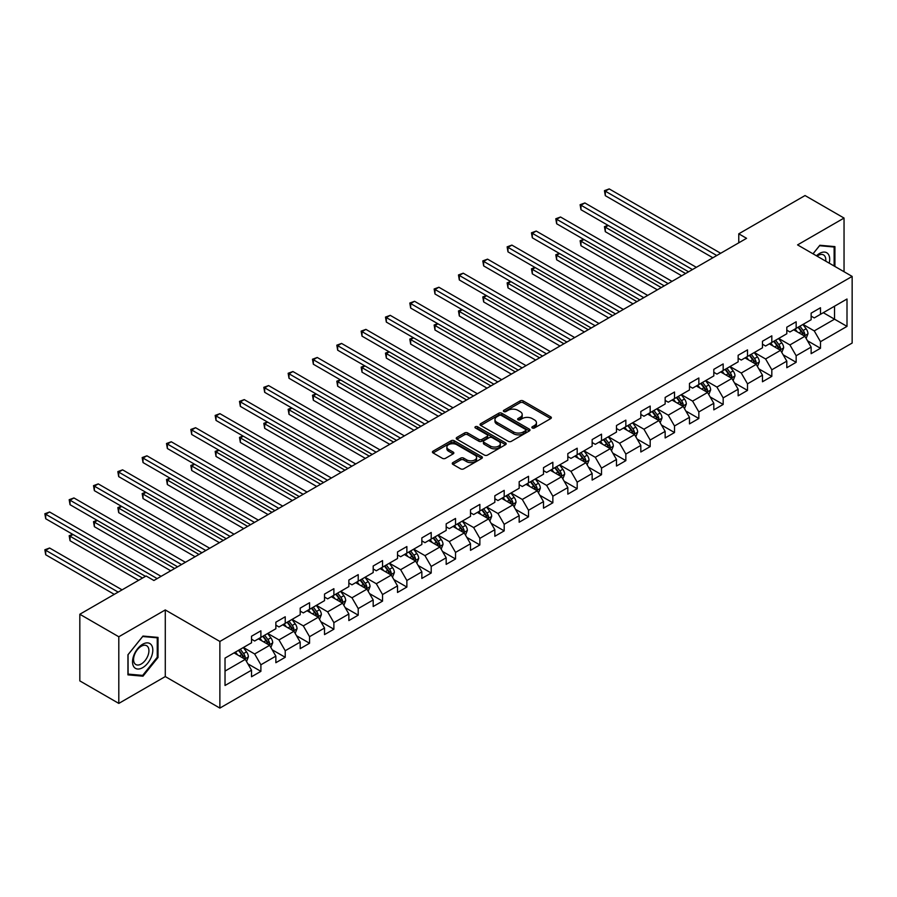 <?xml version="1.0" encoding="UTF-8"?>
<svg xmlns="http://www.w3.org/2000/svg" width="897" height="897" viewBox="0 0 897 897"><rect width="100%" height="100%" fill="white"/><g stroke="black" fill="none" stroke-linecap="round" stroke-linejoin="round"><path stroke-width="1.35" d="M532.313 427.981A1.514 0.875 0 0 0 534.455 427.981L550.724 418.596A2.164 1.245 0 0 0 551.352 417.71A2.164 1.245 0 0 0 550.724 416.825L523.164 400.914A2.164 1.245 0 0 0 520.103 400.914L503.834 410.31A1.514 0.875 0 0 0 503.396 410.927A1.514 0.875 0 0 0 503.834 411.544A1.514 0.875 0 0 0 505.975 411.544L508.083 410.321A6.929 4.003 0 0 1 517.883 410.321L520.182 411.656A6.929 4.003 0 0 1 522.211 414.481A6.929 4.003 0 0 1 520.182 417.307L518.074 418.529A1.514 0.875 0 0 0 517.636 419.146A1.514 0.875 0 0 0 518.074 419.762A1.514 0.875 0 0 0 520.215 419.762L522.323 418.551A6.929 4.003 0 0 1 532.123 418.551L534.421 419.874A6.929 4.003 0 0 1 536.451 422.7A6.929 4.003 0 0 1 534.421 425.526L532.313 426.748A1.514 0.875 0 0 0 531.865 427.364A1.514 0.875 0 0 0 532.313 427.981L532.313 426.748M452.895 462.605A2.164 1.245 0 0 0 452.267 463.491A2.164 1.245 0 0 0 452.895 464.377L460.632 468.839A2.164 1.245 0 0 0 463.693 468.839L481.756 458.412A2.164 1.245 0 0 0 482.384 457.526A2.164 1.245 0 0 0 481.756 456.64L454.196 440.73A2.164 1.245 0 0 0 451.135 440.73L433.072 451.157A2.164 1.245 0 0 0 432.432 452.043A2.164 1.245 0 0 0 433.072 452.929L442.412 458.322A2.164 1.245 0 0 0 445.473 458.322L453.198 453.86A2.164 1.245 0 0 0 453.837 452.974A2.164 1.245 0 0 0 453.198 452.088L448.567 449.419A5.797 3.341 0 0 1 446.874 447.054A5.797 3.341 0 0 1 450.451 443.959A5.797 3.341 0 0 1 456.764 444.688L474.905 455.16A5.797 3.341 0 0 1 476.599 457.526A5.797 3.341 0 0 1 473.022 460.61A5.797 3.341 0 0 1 466.709 459.892L463.693 458.143A2.164 1.245 0 0 0 460.632 458.143L452.895 462.605L452.895 464.377M165.283 609.938L118.808 636.769L79.822 614.254L79.822 680.89L118.808 703.405L165.283 676.573L219.877 708.092L219.877 641.456L165.283 609.938L165.283 676.573M844.043 271.724L844.043 218.061L797.568 244.892L852.15 276.411L219.877 641.456M844.043 218.061L805.046 195.546L738.769 233.814L738.769 242.818M79.822 614.254L146.099 575.986L153.903 580.494L746.562 238.322L738.769 233.814M508.24 441.346A2.164 1.245 0 0 0 511.301 441.346L529.365 430.919A2.164 1.245 0 0 0 530.004 430.033A2.164 1.245 0 0 0 529.365 429.158L501.804 413.248A2.164 1.245 0 0 0 498.743 413.248L480.68 423.676A2.164 1.245 0 0 0 480.052 424.561A2.164 1.245 0 0 0 480.68 425.436L508.24 441.346M476.004 428.306A1.514 0.875 0 0 1 477.54 428.519L477.54 426.725L505.56 442.894A2.164 1.245 0 0 1 506.188 443.78A2.164 1.245 0 0 1 505.56 444.665L487.497 455.093A2.164 1.245 0 0 1 484.436 455.093L456.876 439.182L456.876 437.422A2.164 1.245 0 0 0 456.248 438.297A2.164 1.245 0 0 0 456.876 439.182M456.876 437.422L464.612 432.948A2.164 1.245 0 0 1 467.673 432.948L478.841 439.407A2.164 1.245 0 0 0 481.902 439.407L487.037 436.447A2.164 1.245 0 0 0 487.665 435.561A2.164 1.245 0 0 0 487.037 434.675L475.399 427.959A1.514 0.875 0 0 1 474.962 427.342A1.514 0.875 0 0 1 475.892 426.535A1.514 0.875 0 0 1 477.54 426.725M219.877 708.092L852.15 343.046L852.15 276.411M247.864 663.825L260.892 671.348L260.892 664.778L275.861 656.133L275.861 662.704L285.224 657.299L285.224 650.729L300.192 642.084L300.192 648.654L309.555 643.25L309.555 636.679L324.523 628.035L324.523 634.605L333.886 629.212L333.886 622.63L348.855 613.985L348.855 620.567L358.217 615.163L358.217 608.581L373.186 599.947L373.186 606.518L382.548 601.113L382.548 594.543L397.517 585.898L397.517 592.469L406.868 587.064L406.868 580.494L421.848 571.849L421.848 578.419L431.199 573.015L431.199 566.444L446.179 557.799L446.179 564.37L455.53 558.977L455.53 552.395L470.51 543.75L470.51 550.332L479.861 544.928L479.861 538.357L494.841 529.712L494.841 536.283L504.192 530.878L504.192 524.308L519.172 515.663L519.172 522.233L528.524 516.829L528.524 510.258L543.492 501.614L543.492 508.184L552.855 502.78L552.855 496.209L567.823 487.564L567.823 494.135L577.186 488.742L577.186 482.16L592.155 473.515L592.155 480.097L601.517 474.692L601.517 468.122L616.486 459.477L616.486 466.048L625.848 460.643L625.848 454.073L640.817 445.428L640.817 451.998L650.179 446.594L650.179 440.023L665.148 431.379L665.148 437.949L674.51 432.545L674.51 425.974L689.479 417.329L689.479 423.9L698.841 418.507L698.841 411.925L713.81 403.28L713.81 409.862L723.173 404.457L723.173 397.887L738.141 389.242L738.141 395.812L747.504 390.408L747.504 383.838L762.472 375.193L762.472 381.763L771.824 376.359L771.824 369.788L786.804 361.143L786.804 367.714L796.155 362.31L796.155 355.739L811.135 347.094L811.135 353.665L820.486 348.271L820.486 341.69L847.003 326.385L847.003 299.015L834.524 306.213L834.524 319.186L847.003 326.385M260.892 671.348L251.53 676.753L251.53 670.182L225.024 685.487L225.024 658.106L251.53 642.801L251.53 636.231L260.892 630.826L260.892 637.397L275.861 628.752L275.861 622.182L285.224 616.777L285.224 623.359L300.192 614.714L300.192 608.132L309.555 602.728L309.555 609.31L324.523 600.665L324.523 594.083L333.886 588.69L333.886 595.26L348.855 586.616L348.855 580.045L358.217 574.641L358.217 581.211L373.186 572.566L373.186 565.996L382.548 560.591L382.548 567.162L397.517 558.517L397.517 551.947L406.868 546.542L406.868 553.124L421.848 544.479L421.848 537.897L431.199 532.493L431.199 539.075L446.179 530.43L446.179 523.859L455.53 518.455L455.53 525.025L470.51 516.38L470.51 509.81L479.861 504.406L479.861 510.976L494.841 502.331L494.841 495.761L504.192 490.356L504.192 496.927L519.172 488.282L519.172 481.711L528.524 476.307L528.524 482.889L543.492 474.244L543.492 467.662L552.855 462.258L552.855 468.839L567.823 460.195L567.823 453.624L577.186 448.22L577.186 454.79L592.155 446.145L592.155 439.575L601.517 434.17L601.517 440.741L616.486 432.096L616.486 425.526L625.848 420.121L625.848 426.692L640.817 418.047L640.817 411.476L650.179 406.072L650.179 412.654L665.148 404.009L665.148 397.427L674.51 392.023L674.51 398.604L689.479 389.96L689.479 383.389L698.841 377.985L698.841 384.555L713.81 375.91L713.81 369.34L723.173 363.935L723.173 370.506L738.141 361.861L738.141 355.29L747.504 349.886L747.504 356.457L762.472 347.812L762.472 341.241L771.824 335.837L771.824 342.419L786.804 333.774L786.804 327.192L796.155 321.788L796.155 328.369L811.135 319.724L811.135 313.154L820.486 307.749L820.486 314.32L847.003 299.015M258.392 638.843L269.627 645.324L254.647 653.969L243.423 647.488M251.53 639.202L254.647 641.007L260.892 637.397M254.647 653.969L260.892 664.778M269.627 645.324L275.861 656.133M282.723 624.794L293.958 631.275L278.978 639.92L267.755 633.439M275.861 625.153L278.978 626.958L285.224 623.359M278.978 639.92L285.224 650.729M293.958 631.275L300.192 642.084M307.054 610.745L318.289 617.226L303.309 625.871L292.086 619.39M300.192 611.104L303.309 612.909L309.555 609.31M303.309 625.871L309.555 636.679M318.289 617.226L324.523 628.035M331.385 596.696L342.62 603.188L327.64 611.832L316.417 605.34M324.523 597.066L327.64 598.86L333.886 595.26M327.64 611.832L333.886 622.63M342.62 603.188L348.855 613.985M355.717 582.658L366.951 589.138L351.972 597.783L340.748 591.302M348.855 583.016L351.972 584.81L358.217 581.211M351.972 597.783L358.217 608.581M366.951 589.138L373.186 599.947M380.048 568.608L391.271 575.089L376.303 583.734L365.079 577.253M373.186 568.967L376.303 570.772L382.548 567.162M376.303 583.734L382.548 594.543M391.271 575.089L397.517 585.898M404.379 554.559L415.603 561.04L400.634 569.685L389.41 563.204M397.517 554.918L400.634 556.723L406.868 553.124M400.634 569.685L406.868 580.494M415.603 561.04L421.848 571.849M428.71 540.51L439.934 546.991L424.965 555.635L413.73 549.155M421.848 540.869L424.965 542.674L431.199 539.075M424.965 555.635L431.199 566.444M439.934 546.991L446.179 557.799M453.041 526.461L464.265 532.953L449.296 541.597L438.061 535.105M446.179 526.831L449.296 528.625L455.53 525.025M449.296 541.597L455.53 552.395M464.265 532.953L470.51 543.75M477.372 512.422L488.596 518.903L473.627 527.548L462.392 521.067M470.51 512.781L473.627 514.575L479.861 510.976M473.627 527.548L479.861 538.357M488.596 518.903L494.841 529.712M501.703 498.373L512.927 504.854L497.958 513.499L486.723 507.018M494.841 498.732L497.958 500.537L504.192 496.927M497.958 513.499L504.192 524.308M512.927 504.854L519.172 515.663M526.034 484.324L537.258 490.805L522.289 499.45L511.055 492.969M519.172 484.683L522.289 486.488L528.524 482.889M522.289 499.45L528.524 510.258M537.258 490.805L543.492 501.614M550.354 470.275L561.589 476.756L546.621 485.4L535.386 478.92M543.492 470.633L546.621 472.439L552.855 468.839M546.621 485.4L552.855 496.209M561.589 476.756L567.823 487.564M574.685 456.225L585.92 462.717L570.952 471.362L559.717 464.87M567.823 456.595L570.952 458.389L577.186 454.79M570.952 471.362L577.186 482.16M585.92 462.717L592.155 473.515M599.017 442.187L610.252 448.668L595.283 457.313L584.048 450.832M592.155 442.546L595.283 444.34L601.517 440.741M595.283 457.313L601.517 468.122M610.252 448.668L616.486 459.477M623.348 428.138L634.583 434.619L619.603 443.264L608.379 436.783M616.486 428.497L619.603 430.302L625.848 426.692M619.603 443.264L625.848 454.073M634.583 434.619L640.817 445.428M647.679 414.089L658.914 420.57L643.934 429.215L632.71 422.734M640.817 414.448L643.934 416.253L650.179 412.654M643.934 429.215L650.179 440.023M658.914 420.57L665.148 431.379M672.01 400.04L683.245 406.52L668.265 415.165L657.041 408.684M665.148 400.398L668.265 402.204L674.51 398.604M668.265 415.165L674.51 425.974M683.245 406.52L689.479 417.329M696.341 385.99L707.576 392.482L692.596 401.127L681.372 394.635M689.479 386.36L692.596 388.154L698.841 384.555M692.596 401.127L698.841 411.925M707.576 392.482L713.81 403.28M720.672 371.952L731.907 378.433L716.927 387.078L705.704 380.597M713.81 372.311L716.927 374.105L723.173 370.506M716.927 387.078L723.173 397.887M731.907 378.433L738.141 389.242M745.003 357.903L756.227 364.384L741.258 373.029L730.035 366.548M738.141 358.262L741.258 360.067L747.504 356.457M741.258 373.029L747.504 383.838M756.227 364.384L762.472 375.193M769.334 343.854L780.558 350.335L765.59 358.979L754.366 352.499M762.472 344.213L765.59 346.018L771.824 342.419M765.59 358.979L771.824 369.788M780.558 350.335L786.804 361.143M793.666 329.804L804.889 336.285L789.921 344.93L778.686 338.449M786.804 330.163L789.921 331.968L796.155 328.369M789.921 344.93L796.155 355.739M804.889 336.285L811.135 347.094M823.3 312.694L834.524 319.186L814.252 330.892L803.017 324.4M811.135 316.125L814.252 317.919L820.486 314.32M814.252 330.892L820.486 341.69M118.808 636.769L118.808 703.405M225.024 671.079L245.296 659.373L234.061 652.893M245.296 659.373L251.53 670.182M807.468 340.748L820.486 348.271M783.137 354.797L796.155 362.31M758.806 368.846L771.824 376.359M734.475 382.884L747.504 390.408M710.144 396.934L723.173 404.457M685.813 410.983L698.841 418.507M661.481 425.032L674.51 432.545M637.15 439.082L650.179 446.594M612.819 453.12L625.848 460.643M588.488 467.169L601.517 474.692M564.168 481.218L577.186 488.742M539.837 495.267L552.855 502.78M515.506 509.317L528.524 516.829M491.175 523.355L504.192 530.878M466.844 537.404L479.861 544.928M442.513 551.453L455.53 558.977M418.181 565.502L431.199 573.015M393.85 579.552L406.868 587.064M369.519 593.59L382.548 601.113M345.188 607.639L358.217 615.163M320.857 621.688L333.886 629.212M296.526 635.738L309.555 643.25M272.195 649.787L285.224 657.299M834.916 266.465L834.916 246.608L819.869 245.262L812.996 253.806M127.935 674.858L142.982 676.192L158.029 657.479L158.029 637.408L142.982 636.063L127.935 654.788L127.935 674.858M157.255 657.019L158.029 657.479M141.39 675.284L142.982 676.192M532.919 428.194L534.421 427.331A6.929 4.003 0 0 0 536.451 424.505L536.451 422.7M522.211 414.481L522.211 416.286A6.929 4.003 0 0 1 520.182 419.112L518.679 419.975M550.724 416.825L550.724 418.596L523.164 402.719A2.164 1.245 0 0 0 520.103 402.719L504.439 411.757M529.331 430.941L501.804 415.042A2.164 1.245 0 0 0 498.743 415.042L480.714 425.458M525.541 430.661A1.514 0.875 0 0 0 525.978 430.033A1.514 0.875 0 0 0 525.541 429.416L501.345 415.457A1.514 0.875 0 0 0 499.203 415.457L496.983 416.735A6.929 4.003 0 0 0 494.953 419.561A6.929 4.003 0 0 0 496.983 422.386L513.521 431.939A6.929 4.003 0 0 0 523.321 431.939L525.541 430.661L525.541 432.455A1.514 0.875 0 0 0 525.978 431.838L525.978 430.033M494.953 419.561L494.953 421.366A6.929 4.003 0 0 0 496.983 424.191L496.983 422.386M525.541 432.455L523.321 433.733A6.929 4.003 0 0 1 513.521 433.733L496.983 424.191M456.909 439.205L464.612 434.753L464.612 432.948M487.665 435.561L487.665 437.366A2.164 1.245 0 0 1 487.037 438.241L481.902 441.212A2.164 1.245 0 0 1 478.841 441.212L467.673 434.753A2.164 1.245 0 0 0 464.612 434.753M477.54 428.519L505.527 444.677M490.446 446.101A5.797 3.341 0 0 0 496.759 446.829A5.797 3.341 0 0 0 500.324 443.735A5.797 3.341 0 0 0 498.631 441.369L492.24 437.68A2.164 1.245 0 0 0 489.179 437.68L484.055 440.64A2.164 1.245 0 0 0 483.416 441.526A2.164 1.245 0 0 0 484.055 442.412L490.446 446.101L490.446 447.906A5.797 3.341 0 0 0 496.759 448.623A5.797 3.341 0 0 0 500.324 445.54L500.324 443.735M483.416 441.526L483.416 443.331A2.164 1.245 0 0 0 484.055 444.217L484.055 442.412M490.446 447.906L484.055 444.217M476.599 457.526L476.599 459.32A5.797 3.341 0 0 1 473.022 462.415A5.797 3.341 0 0 1 466.709 461.686L463.693 459.948A2.164 1.245 0 0 0 460.632 459.948L452.929 464.388M446.874 447.054L446.874 448.848A5.797 3.341 0 0 0 448.567 451.213L448.567 449.419M453.176 453.871L448.567 451.213M481.756 456.64L481.756 458.412L454.196 442.535A2.164 1.245 0 0 0 451.135 442.535L433.105 452.94L433.072 451.157M806.123 338.427L807.984 333.751A5.842 3.375 -120 0 0 806.111 328.773L802.893 324.479M797.287 331.901L795.101 328.975M608.267 225.472L605.307 227.188L605.307 231.684L681.686 275.783M803.992 335.77L804.822 333.998A5.842 3.375 -120 0 0 803.151 330.488L799.933 326.183M798.465 327.035L802.041 331.8A2.983 1.716 60 0 1 802.58 332.709L804.822 333.998M798.061 327.27L801.279 331.565A5.842 3.375 60 0 1 802.95 335.086M605.307 231.684L604.443 226.683L685.577 273.529M604.443 226.683L607.931 225.27M716.77 255.522L605.307 191.162L609.209 188.908L720.672 253.268M712.88 257.775L605.307 195.669L605.307 191.162L604.443 190.669L609.209 188.908M605.307 195.669L604.443 190.669M833.167 246.451L834.132 247.011L834.132 266.005M813.03 253.829L819.555 245.711L834.132 247.011M829.209 263.169A14.341 8.275 120 0 0 826.72 252.741A14.341 8.275 120 0 0 816.449 255.802M825.733 261.162A10.854 6.268 120 0 0 823.558 254.939A10.854 6.268 120 0 0 817.077 256.161M142.668 667.66A14.341 8.275 120 0 0 152.804 650.101A14.341 8.275 120 0 0 142.668 644.248A14.341 8.275 120 0 0 132.532 661.807A14.341 8.275 120 0 0 142.668 667.66M141.244 663.993A10.854 6.268 120 0 0 148.341 654.429A10.854 6.268 120 0 0 146.671 645.728A10.854 6.268 120 0 0 141.244 646.266A10.854 6.268 120 0 0 134.158 655.83A10.854 6.268 120 0 0 135.817 664.531A10.854 6.268 120 0 0 141.244 663.993M128.092 654.642L142.668 636.511L157.255 637.812L157.255 657.254L142.668 675.396L128.092 674.096L128.058 654.631M156.291 637.251L157.255 637.812M781.792 352.476L783.653 347.801A5.842 3.375 -120 0 0 781.78 342.822L778.562 338.528M772.956 345.95L770.77 343.024M583.936 239.521L580.976 241.226L580.976 245.733L657.355 289.832M779.661 349.819L780.491 348.047A5.842 3.375 -120 0 0 778.82 344.526L775.602 340.232M774.133 341.084L777.71 345.85A2.983 1.716 60 0 1 778.248 346.747L780.491 348.047M773.73 341.32L776.948 345.614A5.842 3.375 60 0 1 778.618 349.124M580.976 245.733L580.112 240.732L661.246 287.578M580.112 240.732L583.599 239.32M757.46 366.514L759.322 361.85A5.842 3.375 -120 0 0 757.449 356.871L754.231 352.566M748.625 359.989L746.439 357.073M559.605 253.571L556.645 255.275L556.645 259.782L633.024 303.87M755.33 363.857L756.16 362.096A5.842 3.375 -120 0 0 754.489 358.576L751.271 354.281M749.802 355.122L753.379 359.899A2.983 1.716 60 0 1 753.917 360.796L756.16 362.096M749.399 355.358L752.617 359.663A5.842 3.375 60 0 1 754.287 363.173M556.645 259.782L555.792 254.782L636.915 301.627M555.792 254.782L559.268 253.369M692.439 269.571L580.976 205.211L584.878 202.957L696.341 267.317M688.548 271.813L580.976 209.719L580.976 205.211L580.112 204.718L584.878 202.957M580.976 209.719L580.112 204.718M668.108 283.609L556.645 219.26L560.547 217.007L672.01 281.366M664.217 285.863L556.645 223.757L556.645 219.26L555.792 218.767L560.547 217.007M556.645 223.757L555.792 218.767M733.129 380.563L734.991 375.888A5.842 3.375 -120 0 0 733.129 370.91L729.9 366.615M724.294 374.038L722.107 371.123M535.274 267.609L532.313 269.324L532.313 273.832L608.693 317.919M730.999 377.906L731.829 376.146A5.842 3.375 -120 0 0 730.158 372.625L726.94 368.331M725.482 369.172L729.048 373.937A2.983 1.716 60 0 1 729.586 374.845L731.829 376.146M725.068 369.407L728.286 373.701A5.842 3.375 60 0 1 729.967 377.222M532.313 273.832L531.461 268.831L612.584 315.666M531.461 268.831L534.937 267.418M708.798 394.613L710.659 389.937A5.842 3.375 -120 0 0 708.798 384.959L705.58 380.664M699.963 388.087L697.776 385.172M510.954 281.658L507.982 283.374L507.982 287.87L584.362 331.968M706.668 391.955L707.509 390.184A5.842 3.375 -120 0 0 705.827 386.674L702.609 382.38M701.151 383.221L704.717 387.986A2.983 1.716 60 0 1 705.255 388.894L707.509 390.184M700.736 383.456L703.954 387.751A5.842 3.375 60 0 1 705.636 391.271M507.982 287.87L507.13 282.88L588.264 329.715M507.13 282.88L510.606 281.467M684.478 408.662L686.328 403.986A5.842 3.375 -120 0 0 684.467 399.008L681.249 394.714M675.632 402.136L673.445 399.21M486.623 295.707L483.651 297.423L483.651 301.919L560.031 346.018M682.337 406.005L683.178 404.233A5.842 3.375 -120 0 0 681.496 400.724L678.278 396.418M676.82 397.27L680.386 402.035A2.983 1.716 60 0 1 680.924 402.944L683.178 404.233M676.405 397.506L679.623 401.8A5.842 3.375 60 0 1 681.305 405.321M483.651 301.919L482.799 296.918L563.933 343.764M482.799 296.918L486.275 295.505M643.777 297.658L532.313 233.31L536.215 231.056L647.679 295.405M639.886 299.912L532.313 237.806L532.313 233.31L531.461 232.805L536.215 231.056M532.313 237.806L531.461 232.805M619.457 311.708L507.982 247.348L511.884 245.105L623.348 309.454M615.555 313.961L507.982 251.855L507.982 247.348L507.13 246.854L511.884 245.105M507.982 251.855L507.13 246.854M595.126 325.757L483.651 261.397L487.553 259.143L599.017 323.503M591.224 328.01L483.651 265.904L483.651 261.397L482.799 260.904L487.553 259.143M483.651 265.904L482.799 260.904M570.795 339.806L459.32 275.446L463.222 273.193L574.685 337.552M566.893 342.049L459.32 279.954L459.32 275.446L458.468 274.953L463.222 273.193M459.32 279.954L458.468 274.953M546.464 353.844L434.989 289.496L438.891 287.242L550.354 351.602M542.562 356.098L434.989 293.992L434.989 289.496L434.137 289.002L438.891 287.242M434.989 293.992L434.137 289.002M522.132 367.893L410.658 303.545L414.56 301.291L526.034 365.64M518.231 370.147L410.658 308.041L410.658 303.545L409.806 303.04L414.56 301.291M410.658 308.041L409.806 303.04M497.801 381.943L386.338 317.583L390.229 315.34L501.703 379.689M493.899 384.196L386.338 322.09L386.338 317.583L385.475 317.09L390.229 315.34M386.338 322.09L385.475 317.09M473.47 395.992L362.007 331.632L365.898 329.378L477.372 393.738M469.568 398.246L362.007 336.14L362.007 331.632L361.143 331.139L365.898 329.378M362.007 336.14L361.143 331.139M449.139 410.041L337.676 345.681L341.566 343.428L453.041 407.787M445.237 412.284L337.676 350.189L337.676 345.681L336.812 345.188L341.566 343.428M337.676 350.189L336.812 345.188M424.808 424.079L313.345 359.731L317.235 357.477L428.71 421.837M420.906 426.333L313.345 364.227L313.345 359.731L312.481 359.237L317.235 357.477M313.345 364.227L312.481 359.237M400.477 438.128L289.013 373.78L292.915 371.526L404.379 435.875M396.575 440.382L289.013 378.276L289.013 373.78L288.15 373.275L292.915 371.526M289.013 378.276L288.15 373.275M376.146 452.178L264.682 387.818L268.584 385.575L380.048 449.924M372.244 454.431L264.682 392.325L264.682 387.818L263.819 387.325L268.584 385.575M264.682 392.325L263.819 387.325M351.815 466.227L240.351 401.867L244.253 399.613L355.717 463.973M347.924 468.481L240.351 406.375L240.351 401.867L239.488 401.374L244.253 399.613M240.351 406.375L239.488 401.374M327.483 480.276L216.02 415.916L219.922 413.663L331.385 478.023M323.593 482.519L216.02 420.424L216.02 415.916L215.168 415.423L219.922 413.663M216.02 420.424L215.168 415.423M303.152 494.314L191.689 429.966L195.591 427.712L307.054 492.072M299.262 496.568L191.689 434.462L191.689 429.966L190.837 429.472L195.591 427.712M191.689 434.462L190.837 429.472M278.821 508.364L167.358 444.015L171.26 441.761L282.723 506.11M274.93 510.617L167.358 448.511L167.358 444.015L166.506 443.51L171.26 441.761M167.358 448.511L166.506 443.51M254.501 522.413L143.027 458.053L146.929 455.811L258.392 520.159M250.599 524.667L143.027 462.56L143.027 458.053L142.174 457.56L146.929 455.811M143.027 462.56L142.174 457.56M230.17 536.462L118.696 472.102L122.597 469.849L234.061 534.208M226.268 538.716L118.696 476.61L118.696 472.102L117.843 471.609L122.597 469.849M118.696 476.61L117.843 471.609M660.147 422.711L661.997 418.036A5.842 3.375 -120 0 0 660.136 413.057L656.918 408.763M651.3 416.174L649.114 413.259M462.291 309.757L459.32 311.461L459.32 315.968L535.7 360.067M658.006 420.054L658.847 418.282A5.842 3.375 -120 0 0 657.165 414.762L653.947 410.467M652.489 411.319L656.055 416.085A2.983 1.716 60 0 1 656.604 416.982L658.847 418.282M652.074 411.555L655.303 415.849A5.842 3.375 60 0 1 656.974 419.359M459.32 315.968L458.468 310.967L539.602 357.813M458.468 310.967L461.944 309.555M635.816 436.749L637.666 432.085A5.842 3.375 -120 0 0 635.805 427.107L632.587 422.801M626.969 430.224L624.783 427.308M437.96 323.806L434.989 325.51L434.989 330.018L511.368 374.105M633.674 434.092L634.515 432.332A5.842 3.375 -120 0 0 632.845 428.811L629.616 424.516M628.158 425.357L631.723 430.134A2.983 1.716 60 0 1 632.273 431.031L634.515 432.332M627.754 425.593L630.972 429.898A5.842 3.375 60 0 1 632.643 433.408M434.989 330.018L434.137 325.017L515.27 371.863M434.137 325.017L437.613 323.604M611.485 450.799L613.335 446.123A5.842 3.375 -120 0 0 611.474 441.145L608.256 436.85M602.638 444.273L600.452 441.358M413.629 337.844L410.658 339.559L410.658 344.067L487.037 388.154M609.343 448.141L610.184 446.381A5.842 3.375 -120 0 0 608.514 442.86L605.284 438.566M603.827 439.407L607.392 444.172A2.983 1.716 60 0 1 607.942 445.08L610.184 446.381M603.423 439.642L606.641 443.937A5.842 3.375 60 0 1 608.312 447.457M410.658 344.067L409.806 339.066L490.939 385.901M409.806 339.066L413.282 337.653M587.154 464.848L589.004 460.172A5.842 3.375 -120 0 0 587.143 455.194L583.925 450.899M578.307 458.322L576.121 455.407M389.298 351.893L386.338 353.609L386.338 358.105L462.706 402.204M585.012 462.19L585.853 460.419A5.842 3.375 -120 0 0 584.182 456.909L580.964 452.615M579.496 453.456L583.061 458.221A2.983 1.716 60 0 1 583.611 459.129L585.853 460.419M579.092 453.691L582.31 457.986A5.842 3.375 60 0 1 583.981 461.507M386.338 358.105L385.475 353.115L466.608 399.95M385.475 353.115L388.95 351.702M562.823 478.897L564.673 474.221A5.842 3.375 -120 0 0 562.811 469.243L559.593 464.949M553.976 472.371L551.79 469.445M364.967 365.942L362.007 367.658L362.007 372.154L438.375 416.253M560.681 476.24L561.522 474.468A5.842 3.375 -120 0 0 559.851 470.959L556.633 466.653M555.165 467.505L558.741 472.271A2.983 1.716 60 0 1 559.28 473.179L561.522 474.468M554.761 467.741L557.979 472.035A5.842 3.375 60 0 1 559.65 475.556M362.007 372.154L361.143 367.153L442.277 413.999M361.143 367.153L364.619 365.741M538.492 492.946L540.342 488.271A5.842 3.375 -120 0 0 538.48 483.292L535.262 478.998M529.656 486.409L527.458 483.494M340.636 379.992L337.676 381.696L337.676 386.203L414.044 430.302M536.35 490.289L537.191 488.517A5.842 3.375 -120 0 0 535.52 484.997L532.302 480.702M530.833 481.554L534.41 486.32A2.983 1.716 60 0 1 534.948 487.217L537.191 488.517M530.43 481.79L533.648 486.084A5.842 3.375 60 0 1 535.318 489.594M337.676 386.203L336.812 381.203L417.946 428.048M336.812 381.203L340.288 379.79M514.16 506.984L516.01 502.32A5.842 3.375 -120 0 0 514.149 497.342L510.931 493.036M505.325 500.459L503.139 497.543M316.305 394.041L313.345 395.745L313.345 400.253L389.713 444.34M512.019 504.327L512.86 502.567A5.842 3.375 -120 0 0 511.189 499.046L507.971 494.752M506.502 495.593L510.079 500.369A2.983 1.716 60 0 1 510.617 501.266L512.86 502.567M506.099 495.828L509.317 500.134A5.842 3.375 60 0 1 510.987 503.643M313.345 400.253L312.481 395.252L393.615 442.098M312.481 395.252L315.957 393.839M489.829 521.034L491.691 516.358A5.842 3.375 -120 0 0 489.818 511.38L486.6 507.085M480.994 514.508L478.807 511.593M291.974 408.079L289.013 409.794L289.013 414.302L365.382 458.389M487.699 518.376L488.529 516.616A5.842 3.375 -120 0 0 486.858 513.095L483.64 508.801M482.171 509.642L485.748 514.407A2.983 1.716 60 0 1 486.286 515.315L488.529 516.616M481.767 509.877L484.985 514.172A5.842 3.375 60 0 1 486.656 517.692M289.013 414.302L288.15 409.301L369.284 456.136M288.15 409.301L291.637 407.888M465.498 535.083L467.359 530.407A5.842 3.375 -120 0 0 465.487 525.429L462.269 521.135M456.663 528.557L454.476 525.642M267.642 422.128L264.682 423.844L264.682 428.34L341.051 472.439M463.368 532.426L464.198 530.654A5.842 3.375 -120 0 0 462.527 527.144L459.309 522.85M457.84 523.691L461.417 528.456A2.983 1.716 60 0 1 461.955 529.365L464.198 530.654M457.436 523.926L460.654 528.221A5.842 3.375 60 0 1 462.325 531.742M264.682 428.34L263.819 423.35L344.953 470.185M263.819 423.35L267.306 421.938M441.167 549.132L443.028 544.457A5.842 3.375 -120 0 0 441.156 539.478L437.938 535.184M432.332 542.607L430.145 539.68M243.311 436.177L240.351 437.893L240.351 442.389L316.731 486.488M439.037 546.475L439.866 544.703A5.842 3.375 -120 0 0 438.196 541.194L434.978 536.888M433.509 537.74L437.086 542.506A2.983 1.716 60 0 1 437.624 543.414L439.866 544.703M433.105 537.976L436.323 542.27A5.842 3.375 60 0 1 437.994 545.791M240.351 442.389L239.488 437.388L320.621 484.234M239.488 437.388L242.975 435.976M416.836 563.181L418.697 558.506A5.842 3.375 -120 0 0 416.825 553.527L413.607 549.233M408 556.645L405.814 553.729M218.98 450.227L216.02 451.931L216.02 456.438L292.4 500.537M414.706 560.524L415.535 558.753A5.842 3.375 -120 0 0 413.865 555.232L410.647 550.937M409.178 551.79L412.755 556.555A2.983 1.716 60 0 1 413.293 557.452L415.535 558.753M408.774 552.025L411.992 556.319A5.842 3.375 60 0 1 413.663 559.829M216.02 456.438L215.168 451.438L296.29 498.284M215.168 451.438L218.644 450.025M392.505 577.22L394.366 572.555A5.842 3.375 -120 0 0 392.494 567.577L389.276 563.271M383.669 570.694L381.483 567.779M194.649 464.276L191.689 465.98L191.689 470.488L268.068 514.575M390.374 574.562L391.204 572.802A5.842 3.375 -120 0 0 389.533 569.281L386.315 564.987M384.858 565.828L388.423 570.604A2.983 1.716 60 0 1 388.962 571.501L391.204 572.802M384.443 566.063L387.661 570.369A5.842 3.375 60 0 1 389.332 573.878M191.689 470.488L190.837 465.487L271.959 512.333M190.837 465.487L194.313 464.074M368.174 591.269L370.035 586.593A5.842 3.375 -120 0 0 368.174 581.615L364.944 577.32M359.338 584.743L357.152 581.828M170.318 478.314L167.358 480.03L167.358 484.537L243.737 528.625M366.043 588.611L366.873 586.851A5.842 3.375 -120 0 0 365.202 583.33L361.984 579.036M360.527 579.877L364.092 584.642A2.983 1.716 60 0 1 364.631 585.55L366.873 586.851M360.112 580.112L363.33 584.407A5.842 3.375 60 0 1 365.012 587.927M167.358 484.537L166.506 479.536L247.628 526.371M166.506 479.536L169.982 478.123M343.854 605.318L345.704 600.642A5.842 3.375 -120 0 0 343.843 595.664L340.625 591.37M335.007 598.792L332.821 595.877M145.998 492.363L143.027 494.079L143.027 498.575L219.406 542.674M341.712 602.661L342.553 600.889A5.842 3.375 -120 0 0 340.871 597.38L337.653 593.085M336.196 593.926L339.761 598.691A2.983 1.716 60 0 1 340.299 599.6L342.553 600.889M335.781 594.162L338.999 598.456A5.842 3.375 60 0 1 340.681 601.977M143.027 498.575L142.174 493.585L223.308 540.42M142.174 493.585L145.65 492.173M319.523 619.367L321.373 614.692A5.842 3.375 -120 0 0 319.511 609.713L316.293 605.419M310.676 612.842L308.49 609.915M121.667 506.413L118.696 508.128L118.696 512.624L195.075 556.723M317.381 616.71L318.222 614.938A5.842 3.375 -120 0 0 316.54 611.429L313.322 607.123M311.864 607.975L315.43 612.741A2.983 1.716 60 0 1 315.968 613.649L318.222 614.938M311.45 608.211L314.668 612.505A5.842 3.375 60 0 1 316.349 616.026M118.696 512.624L117.843 507.624L198.977 554.469M117.843 507.624L121.319 506.211M295.191 633.417L297.042 628.741A5.842 3.375 -120 0 0 295.18 623.763L291.962 619.468M286.345 626.88L284.158 623.964M97.336 520.462L94.364 522.166L94.364 526.674L170.744 570.772M293.05 630.759L293.891 628.988A5.842 3.375 -120 0 0 292.209 625.467L288.991 621.173M287.533 622.025L291.099 626.79A2.983 1.716 60 0 1 291.648 627.687L293.891 628.988M287.118 622.26L290.348 626.554A5.842 3.375 60 0 1 292.018 630.064M94.364 526.674L93.512 521.673L174.646 568.519M93.512 521.673L96.988 520.26M205.839 550.511L94.364 486.152L98.266 483.898L209.73 548.258M201.937 552.754L94.364 490.659L94.364 486.152L93.512 485.658L98.266 483.898M94.364 490.659L93.512 485.658M270.86 647.455L272.71 642.79A5.842 3.375 -120 0 0 270.849 637.812L267.631 633.506M262.014 640.929L259.827 638.014M73.005 534.511L70.033 536.215L70.033 540.723L138.62 580.314M268.719 644.797L269.56 643.037A5.842 3.375 -120 0 0 267.889 639.516L264.66 635.222M263.202 636.063L266.768 640.839A2.983 1.716 60 0 1 267.317 641.736L269.56 643.037M262.799 636.298L266.017 640.604A5.842 3.375 60 0 1 267.687 644.113M70.033 540.723L69.181 535.722L142.511 578.06M69.181 535.722L72.657 534.309M181.508 564.549L70.033 500.201L73.935 497.947L185.41 562.307M177.606 566.803L70.033 504.697L70.033 500.201L69.181 499.707L73.935 497.947M70.033 504.697L69.181 499.707M246.529 661.504L248.379 656.828A5.842 3.375 -120 0 0 246.518 651.85L243.3 647.556M237.683 654.978L235.496 652.063M122.082 589.856L49.604 548.011L45.713 550.265L45.713 554.772L114.289 594.363M244.388 658.847L245.229 657.086A5.842 3.375 -120 0 0 243.558 653.565L240.34 649.271M238.871 650.112L242.437 654.877A2.983 1.716 60 0 1 242.986 655.785L245.229 657.086M238.467 650.347L241.685 654.642A5.842 3.375 60 0 1 243.356 658.163M45.713 554.772L44.85 549.771L118.18 592.11M44.85 549.771L49.604 548.011M157.177 578.599L45.713 514.25L49.604 511.996L161.079 576.345M145.482 576.345L45.713 518.746L45.713 514.25L44.85 513.746L49.604 511.996M45.713 518.746L44.85 513.746M534.421 427.331L534.421 425.526M518.074 419.762L518.074 418.529M520.182 419.112L520.182 417.307M503.834 411.544L503.834 410.31M520.103 402.719L520.103 400.914M523.164 402.719L523.164 400.914M480.68 425.436L480.68 423.676M498.743 415.042L498.743 413.248M501.804 415.042L501.804 413.248M529.365 430.919L529.365 429.158M513.521 433.733L513.521 431.939M523.321 433.733L523.321 431.939M467.673 434.753L467.673 432.948M478.841 441.212L478.841 439.407M481.902 441.212L481.902 439.407M487.037 438.241L487.037 436.447M505.56 444.665L505.56 442.894M460.632 459.948L460.632 458.143M463.693 459.948L463.693 458.143M466.709 461.686L466.709 459.892M453.198 453.86L453.198 452.088M451.135 442.535L451.135 440.73M454.196 442.535L454.196 440.73M804.317 335.96L807.939 333.863M803.151 330.488L806.111 328.773M798.992 332.888L801.279 331.565M779.986 350.009L783.608 347.913M778.82 344.526L781.78 342.822M774.66 346.937L776.948 345.614M755.655 364.047L759.277 361.962M754.489 358.576L757.449 356.871M750.329 360.975L752.617 359.663M731.324 378.097L734.946 376M730.158 372.625L733.129 370.91M725.998 375.024L728.286 373.701M706.993 392.146L710.626 390.049M705.827 386.674L708.798 384.959M701.678 389.074L703.954 387.751M682.662 406.195L686.295 404.099M681.496 400.724L684.467 399.008M677.347 403.123L679.623 401.8M658.331 420.245L661.964 418.148M657.165 414.762L660.136 413.057M653.016 417.172L655.303 415.849M634 434.283L637.632 432.197M632.845 428.811L635.805 427.107M628.685 431.21L630.972 429.898M609.668 448.332L613.301 446.235M608.514 442.86L611.474 441.145M604.354 445.26L606.641 443.937M585.337 462.381L588.97 460.284M584.182 456.909L587.143 455.194M580.023 459.309L582.31 457.986M561.017 476.43L564.639 474.334M559.851 470.959L562.811 469.243M555.692 473.358L557.979 472.035M536.686 490.48L540.308 488.383M535.52 484.997L538.48 483.292M531.36 487.407L533.648 486.084M512.355 504.518L515.977 502.432M511.189 499.046L514.149 497.342M507.029 501.445L509.317 500.134M488.024 518.567L491.646 516.47M486.858 513.095L489.818 511.38M482.698 515.495L484.985 514.172M463.693 532.616L467.315 530.519M462.527 527.144L465.487 525.429M458.367 529.544L460.654 528.221M439.362 546.665L442.983 544.569M438.196 541.194L441.156 539.478M434.036 543.593L436.323 542.27M415.031 560.715L418.652 558.618M413.865 555.232L416.825 553.527M409.705 557.642L411.992 556.319M390.7 574.753L394.321 572.667M389.533 569.281L392.494 567.577M385.374 571.681L387.661 570.369M366.368 588.802L369.99 586.705M365.202 583.33L368.174 581.615M361.043 585.73L363.33 584.407M342.037 602.851L345.67 600.755M340.871 597.38L343.843 595.664M336.723 599.779L338.999 598.456M317.706 616.901L321.339 614.804M316.54 611.429L319.511 609.713M312.391 613.828L314.668 612.505M293.375 630.95L297.008 628.853M292.209 625.467L295.18 623.763M288.06 627.878L290.348 626.554M269.044 644.988L272.677 642.902M267.889 639.516L270.849 637.812M263.729 641.916L266.017 640.604M244.713 659.037L248.346 656.94M243.558 653.565L246.518 651.85M239.398 655.965L241.685 654.642"/></g></svg>

